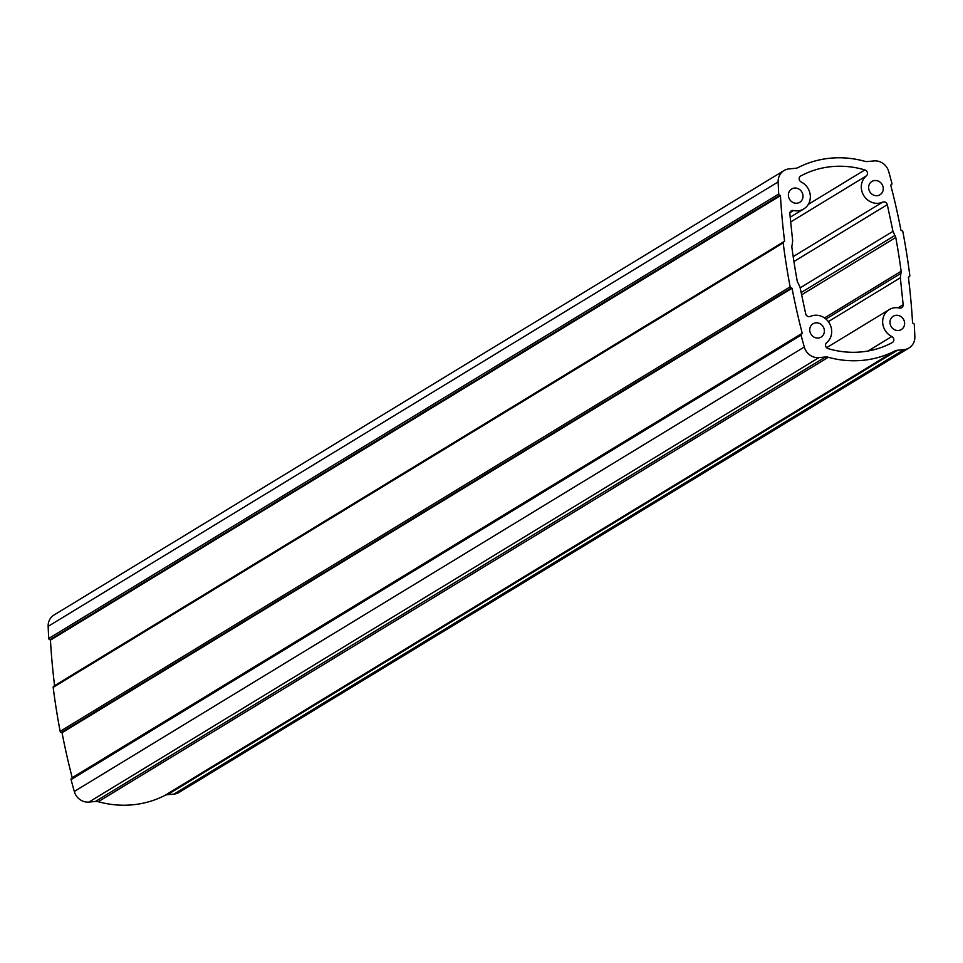 <?xml version="1.0" encoding="UTF-8"?>
<svg xmlns="http://www.w3.org/2000/svg" width="963" height="963" viewBox="0 0 963 963"><rect width="100%" height="100%" fill="white"/><g stroke="black" fill="none" stroke-linecap="round" stroke-linejoin="round"><path stroke-width="1.44" d="M883.167 187.424A7.776 7.138 58.7 0 0 871.9 181.465A7.776 7.138 58.7 0 0 868.722 188.784A7.776 7.138 58.7 0 0 879.989 194.755A7.776 7.138 58.7 0 0 883.167 187.424M802.925 194.971A7.776 7.138 -121.3 0 1 799.747 202.29A7.776 7.138 -121.3 0 1 788.48 196.32A7.776 7.138 -121.3 0 1 791.658 189.001A7.776 7.138 -121.3 0 1 802.925 194.971M809.835 331.116A7.776 7.138 58.7 0 0 821.102 337.086A7.776 7.138 58.7 0 0 824.28 329.755A7.776 7.138 58.7 0 0 813.013 323.797A7.776 7.138 58.7 0 0 809.835 331.116M890.077 323.58A7.776 7.138 -121.3 0 1 893.255 316.249A7.776 7.138 -121.3 0 1 904.522 322.22A7.776 7.138 -121.3 0 1 901.344 329.539A7.776 7.138 -121.3 0 1 890.077 323.58M891.798 336.532A15.552 14.289 58.7 0 1 882.722 323.279A15.552 14.289 58.7 0 1 889.21 309.605A15.552 14.289 58.7 0 1 899.43 308.052A3.455 3.178 -121.3 0 0 903.15 304.705L900.345 277.789L900.874 273.408A4.321 3.972 -121.3 0 0 901.127 271.277A672.415 617.572 -121.3 0 0 898.66 254.376A672.415 617.572 -121.3 0 0 895.771 237.5A4.321 3.972 58.7 0 0 894.868 235.478L892.978 231.325L887.308 204.686A3.455 3.178 58.7 0 0 882.662 202.134A15.552 14.289 -121.3 0 1 863.823 195.67A15.552 14.289 -121.3 0 1 866.351 175.892A3.455 3.178 -121.3 0 0 864.894 169.921A95.072 87.32 -121.3 0 0 800.759 175.952A3.455 3.178 58.7 0 0 801.204 182.007A15.552 14.289 58.7 0 1 810.148 194.285A15.552 14.289 58.7 0 1 803.792 208.935A15.552 14.289 58.7 0 1 793.56 210.5A3.455 3.178 58.7 0 0 789.853 213.846L792.657 240.75L792.128 245.132A4.321 3.972 -121.3 0 0 791.875 247.262A672.415 617.572 58.7 0 0 797.22 281.04A4.321 3.972 58.7 0 0 798.134 283.062L800.024 287.215L805.694 313.854A3.455 3.178 -121.3 0 0 810.34 316.418A15.552 14.289 -121.3 0 1 831.49 329.081A15.552 14.289 -121.3 0 1 826.651 342.659A3.455 3.178 -121.3 0 0 828.108 348.618A95.072 87.32 58.7 0 0 892.244 342.599A3.455 3.178 58.7 0 0 891.798 336.532L868.024 351.014M903.98 349.629L897.468 350.243A8.643 7.933 58.7 0 0 894.783 351.014A103.715 95.253 -121.3 0 1 828.264 357.273A8.643 7.933 58.7 0 0 825.411 357.008L818.911 357.622A13.831 12.7 -121.3 0 1 804.298 347.017A681.058 625.517 -121.3 0 1 801.072 335.16A1.216 1.107 -121.3 0 1 801.866 333.764L802.227 333.246A679.324 623.928 -121.3 0 1 792.043 288.262L791.49 287.913A1.216 1.107 -121.3 0 1 790.142 286.878A681.058 625.517 -121.3 0 1 783.184 242.905A1.216 1.107 -121.3 0 1 784.159 241.653L784.592 241.207A679.324 623.928 -121.3 0 1 780.439 195.658L779.934 195.224A1.216 1.107 -121.3 0 1 778.718 194.02A681.058 625.517 -121.3 0 1 778.152 181.911A13.831 12.7 58.7 0 1 783.966 170.583A13.831 12.7 58.7 0 1 789.022 168.91L795.522 168.308A8.643 7.933 -121.3 0 0 798.219 167.526A103.715 95.253 -121.3 0 1 864.738 161.278A8.643 7.933 58.7 0 0 867.591 161.531L874.091 160.929A13.831 12.7 -121.3 0 1 888.705 171.534A681.058 625.517 -121.3 0 1 891.919 183.391A1.216 1.107 -121.3 0 1 891.136 184.788L890.775 185.293A679.324 623.928 -121.3 0 1 900.959 230.277L901.512 230.639A1.216 1.107 -121.3 0 1 902.849 231.662A681.058 625.517 -121.3 0 1 906.689 253.618A681.058 625.517 -121.3 0 1 909.818 275.635A1.216 1.107 -121.3 0 1 908.843 276.887L908.41 277.332A679.324 623.928 -121.3 0 1 912.563 322.882L913.068 323.315A1.216 1.107 -121.3 0 1 914.272 324.519A681.058 625.517 -121.3 0 1 914.85 336.629A13.831 12.7 -121.3 0 1 909.036 347.956A13.831 12.7 -121.3 0 1 903.98 349.629L173.978 794.09A13.831 12.7 -121.3 0 0 179.034 792.417L909.036 347.956M54.602 685.704L54.59 685.668A679.324 623.928 -121.3 0 1 50.437 640.118L49.932 639.685A1.216 1.107 -121.3 0 1 48.728 638.481A681.058 625.517 -121.3 0 1 48.15 626.371A13.831 12.7 58.7 0 1 53.964 615.044L783.966 170.583M72.237 777.923L72.225 777.707A679.324 623.928 -121.3 0 1 62.041 732.723L61.488 732.361A1.216 1.107 -121.3 0 1 60.151 731.338A681.058 625.517 -121.3 0 1 53.182 687.365A1.216 1.107 -121.3 0 1 54.157 686.113M897.468 350.243L167.478 794.692L173.978 794.09M167.478 794.692A8.643 7.933 58.7 0 0 164.781 795.474A103.715 95.253 -121.3 0 1 98.262 801.722A8.643 7.933 58.7 0 0 95.409 801.469L88.909 802.071A13.831 12.7 -121.3 0 1 74.295 791.466A681.058 625.517 -121.3 0 1 71.081 779.609A1.216 1.107 -121.3 0 1 71.864 778.212L801.276 334.125M866.351 175.892L790.587 222.02M901.127 271.277L824.484 317.946M780.439 195.658L50.437 640.118M894.783 351.014L164.781 795.474M828.264 357.273L98.262 801.722M825.411 357.008L95.409 801.469M818.911 357.622L88.909 802.071M804.298 347.017L74.295 791.466M801.072 335.16L71.081 779.609M802.227 333.246L72.225 777.707M792.043 288.262L62.041 732.723M791.562 287.901L61.572 732.361M791.49 287.913L61.488 732.361M790.142 286.878L60.151 731.338M783.184 242.905L53.182 687.365M784.592 241.207L54.59 685.668M780.006 195.236L50.004 639.685M779.934 195.224L49.932 639.685M778.718 194.02L48.728 638.481M778.152 181.911L48.15 626.371M903.15 304.705L898.07 307.799M900.345 277.789L828.324 321.63M900.874 273.408L825.917 319.054M895.771 237.5L801.541 294.871M894.868 235.478L801.072 292.583M892.978 231.325L800.145 287.853M887.308 204.686L793.933 261.539M882.662 202.134L793.187 256.603M864.894 169.921L808.294 204.385M793.56 210.5L789.937 212.703M909.325 276.742L908.398 277.296M801.541 333.896L71.539 778.345M783.677 241.809L53.675 686.258M891.461 184.655L890.763 185.077M803.792 208.935L790.142 217.241M889.21 309.605L826.615 347.715"/></g></svg>
